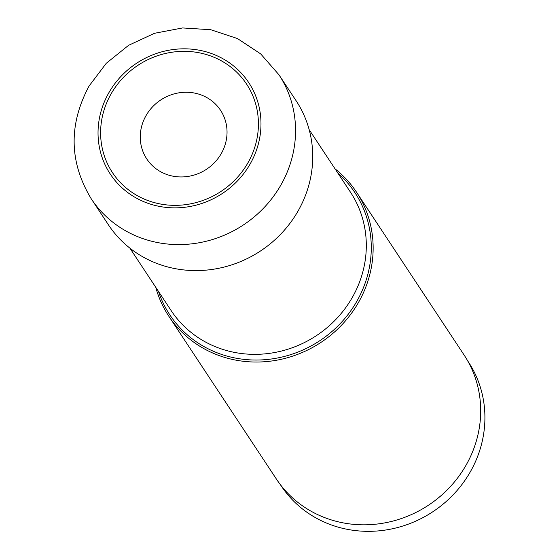 <?xml version="1.0" encoding="UTF-8"?>
<svg xmlns="http://www.w3.org/2000/svg" width="559" height="559" viewBox="0 0 559 559"><rect width="100%" height="100%" fill="white"/><g stroke="black" fill="none" stroke-linecap="round" stroke-linejoin="round"><path stroke-width="0.84" d="M111.297 93.514A80.349 75.5 -33.5 0 0 139.862 197.02A80.349 75.5 -33.5 0 0 247.735 163.172A80.349 75.5 -33.5 0 0 219.17 59.659A80.349 75.5 -33.5 0 0 111.297 93.514M91.222 198.773L108.397 224.774A112.492 105.707 -33.5 0 0 297.772 211.526A112.492 105.707 -33.5 0 0 296.116 100.753L278.941 74.759A112.492 105.707 146.5 0 1 280.597 185.532A112.492 105.707 146.5 0 1 91.222 198.773C69.183 162.229 68.464 124.65 89.07 86.037L106.28 63.279L128.591 45.314L154.57 33.274L182.562 27.95L210.792 29.725L237.421 38.543L260.669 53.881L278.941 74.759M146.137 115.447A44.182 41.52 -33.5 0 0 161.844 172.368A44.182 41.52 -33.5 0 0 221.168 153.753A44.182 41.52 146.5 0 0 205.453 96.833A44.182 41.52 146.5 0 0 146.137 115.447M335.051 168.846A112.492 105.707 146.5 0 1 356.53 192.198A112.492 105.707 146.5 0 1 358.186 302.971A112.492 105.707 146.5 0 1 168.811 316.212A112.492 105.707 146.5 0 1 155.758 287.298M168.811 316.212L276.356 479A112.492 105.707 -33.5 0 0 465.731 465.752A112.492 105.707 -33.5 0 0 464.075 354.979L356.53 192.198M280.276 484.513L281.002 485.617A112.261 105.49 -33.5 0 0 469.986 472.397A112.261 105.49 -33.5 0 0 468.337 361.848L467.61 360.751M109.068 92.375A82.97 77.967 146.5 0 1 220.463 57.423A82.97 77.967 146.5 0 1 249.957 164.304A82.97 77.967 146.5 0 1 138.569 199.263A82.97 77.967 146.5 0 1 109.068 92.375M129.877 248.126L171.152 310.594A107.44 100.962 -33.5 0 0 351.974 298.017A107.44 100.962 -33.5 0 0 352.023 297.94A107.44 100.962 -33.5 0 0 350.437 192.142L309.169 129.674M337.776 172.976A110.899 104.212 146.5 0 1 356.53 301.825A110.899 104.212 146.5 0 1 356.488 301.902A110.899 104.212 146.5 0 1 250.292 359.884A110.899 104.212 146.5 0 1 158.49 291.428"/></g></svg>
